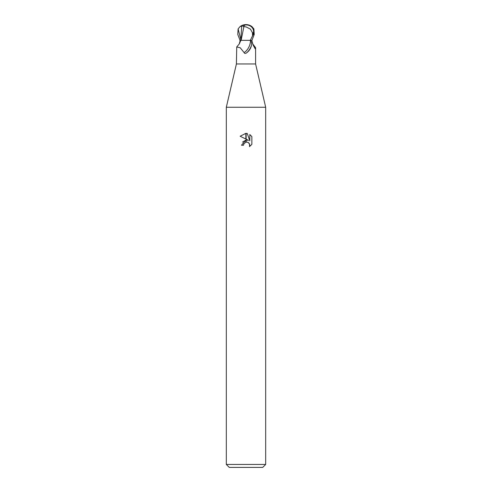 <?xml version="1.0" encoding="UTF-8"?>
<svg xmlns="http://www.w3.org/2000/svg" width="492" height="492" viewBox="0 0 492 492"><rect width="100%" height="100%" fill="white"/><g stroke="black" fill="none" stroke-linecap="round" stroke-linejoin="round"><path stroke-width="0.74" d="M246 63.96L255.594 63.96L265.68 107.256L265.68 464.448L226.32 464.448L226.32 107.256L265.68 107.256L226.32 107.256L236.406 63.96L246 63.96M252.747 43.972L255.594 47.669L255.139 48.763L253.109 44.981L251.781 40.344M250.496 40.774A10.16 6.267 -64.8 0 1 244.118 52.607L240.213 47.761L236.726 46.961L239.278 43.942L240.865 40.344L249.868 40.344L250.496 40.774C251.424 41.469 251.763 42.945 251.504 45.215C250.809 48.499 249.081 51.113 246.314 53.05L246 53.216M226.32 464.448L229.272 467.4L262.728 467.4L265.68 464.448M248.509 140.361L246.141 139.193L246.141 133.363L247.267 133.498L249.819 140.841L249.819 134.55L251.849 136.598L251.849 144.365L249.493 146.616L249.825 145.208L248.909 142.988L247.888 142.305L246.141 142.114L246.141 140.042L248.509 140.361L246.141 140.042M243.54 145.226L241.474 145.226L245.859 140.079L245.859 142.176L243.872 143.799L243.54 145.226L243.749 144.076M248.048 142.379L249.592 144.002L249.499 146.61L251.849 144.359M245.859 133.357L245.859 139.058L240.151 136.241L245.859 133.357L240.151 136.241M246 140.054L242.501 142.096M243.872 143.799L245.852 142.176M246 142.139L247.052 142.09M251.849 136.598L249.819 134.55M247.267 133.498L246.141 133.363M236.726 46.961L236.406 63.96M239.253 43.972L240.219 40.344L240.816 40.344L241.707 26.07L243.448 26.076L243.528 26.439L246.301 26.998L250.434 29.145L252.47 32.743L253.442 32.743A8.136 6.993 -12.1 0 0 246.006 24.895A8.136 6.993 -12.1 0 0 245.982 24.895A9.176 4.926 72.8 0 0 243.528 26.439M251.504 45.215A10.67 6.587 -64.8 0 1 246.314 53.05C245.176 53.64 244.444 53.493 244.118 52.607M252.968 44.594A10.707 6.605 64.8 0 0 255.594 47.669M252.691 35.572L250.293 40.344L251.953 40.344L254.229 34.44L253.878 28.88L251.91 26.574A9.84 9.84 0 0 0 246 24.6A8.524 7.325 167.9 0 1 253.269 34.44L252.691 35.572L253.442 32.743M243.448 26.076A9.526 5.117 -107.2 0 1 246 24.6L245.982 24.895M252.47 32.743L252.525 35.572M243.927 26.439L241.123 40.344M250.293 40.344L244.807 40.344M240.047 40.344L237.771 34.44L238.122 28.88L240.09 26.574L241.707 26.07M241.08 40.344L239.807 40.344M238.116 28.88L240.822 39.624M253.269 34.44L254.229 34.44M255.594 47.792L255.594 63.96M246 24.6A9.84 9.84 0 0 0 240.09 26.574"/></g></svg>
